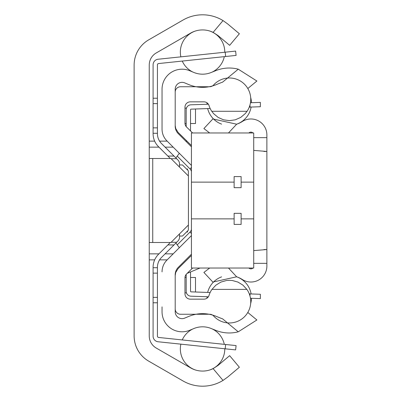 <?xml version="1.0" encoding="UTF-8"?>
<svg xmlns="http://www.w3.org/2000/svg" width="401" height="401" viewBox="0 0 401 401"><rect width="100%" height="100%" fill="white"/><g stroke="black" fill="none" stroke-linecap="round" stroke-linejoin="round"><path stroke-width="0.6" d="M227.708 377.04L239.372 367.251L229.658 355.672L217.994 365.461L213.121 368.629L223.016 380.419L227.708 377.04L223.016 380.419A39.118 39.118 0 0 1 183.006 380.95L148.681 361.131A29.113 29.113 0 0 1 134.124 335.923L134.124 65.077A29.113 29.113 0 0 1 148.681 39.869L183.006 20.05A39.118 39.118 0 0 1 223.016 20.581L227.708 23.96L223.016 20.581L213.121 32.371L217.994 35.539L229.658 45.328L239.372 33.749L227.708 23.96M213.121 32.371A24.005 24.005 0 0 0 190.565 33.143L156.24 52.957A13.995 13.995 0 0 0 149.242 65.077L149.242 335.923A13.995 13.995 0 0 0 156.24 348.043L190.565 367.857A24.005 24.005 0 0 0 213.121 368.629M149.242 242.49L170.931 242.49L188.43 224.991L188.43 176.009L170.931 158.51L149.242 158.51M239.372 33.749L229.658 45.328M229.658 355.672L239.372 367.251M153.087 133.683L153.087 64.812A5.599 5.599 0 0 1 158.104 59.243L235.633 51.092L236.084 55.408L158.555 63.558A1.258 1.258 0 0 0 157.428 64.812A1.258 1.258 0 0 1 158.555 63.558A1.258 1.258 0 0 0 157.428 64.812L157.428 133.683A13.995 13.995 0 0 0 161.528 143.578L174.009 156.064L167.874 156.064L158.46 146.646A18.336 18.336 0 0 1 153.087 133.683M170.325 158.51L167.874 156.064M179.543 236.049L179.543 237.031A5.739 5.739 0 0 1 177.859 241.086L161.528 257.422A13.995 13.995 0 0 0 157.428 267.317L157.428 336.188A1.258 1.258 0 0 0 158.555 337.442L236.084 345.592L235.633 349.908L158.104 341.757A5.599 5.599 0 0 1 153.087 336.188L153.087 329.261M153.087 336.188L153.087 267.317A18.336 18.336 0 0 1 158.46 254.354L170.325 242.49M174.009 156.064L177.859 159.914A5.739 5.739 0 0 1 179.543 163.969L179.543 164.951M186.54 231.989L187.518 231.989L187.518 231.011M187.518 169.989L187.518 169.011L186.54 169.011M158.555 63.558A1.258 1.258 0 0 0 157.428 64.812A1.258 1.258 0 0 1 158.555 63.558A1.258 1.258 0 0 0 157.428 64.812A1.258 1.258 0 0 1 158.555 63.558M235.633 51.092L236.084 55.408L235.633 51.092M174.009 244.936L167.874 244.936M225.192 348.81L224.781 348.765L225.192 348.81L224.781 348.765L225.192 348.81L224.781 348.765L225.192 348.81L225.643 344.494M236.084 345.592L235.633 349.908L236.084 345.592M188.36 225.061L188.36 230.169L182.48 236.049L179.473 236.049L179.473 233.948M179.473 167.052L179.473 164.951L182.48 164.951L188.36 170.831L188.36 175.939M184.976 292.875L186.45 292.875M190.53 277.477L195.498 277.477L195.498 292.003M184.986 277.477L186.189 277.477M184.986 123.523L186.189 123.523M190.53 123.523L195.498 123.523L195.498 108.997M184.976 108.125L186.45 108.125M162.044 306.87L162.044 311.783A20.015 20.015 0 0 0 189.778 330.249L193.798 328.569A22.742 22.742 0 0 1 211.056 328.459L215.823 330.379A35.9 35.9 0 0 0 238.254 331.817L256.871 319.978L247.798 312.459M162.044 271.883A16.657 16.657 0 0 1 166.926 260.109L191.437 235.593M256.871 319.978L238.254 331.817L222.565 318.82A22.742 22.742 0 0 1 220.74 318.173L215.959 316.249A35.9 35.9 0 0 0 188.726 316.434L184.706 318.113A6.857 6.857 0 0 1 175.202 311.783L175.202 274.785A10.496 10.496 0 0 1 178.275 267.362L191.437 254.199M191.437 165.407L166.926 140.891A16.657 16.657 0 0 1 162.044 129.117L162.044 89.217A20.015 20.015 0 0 1 189.778 70.751L193.798 72.431A22.742 22.742 0 0 0 211.056 72.541L215.823 70.621A35.9 35.9 0 0 1 238.254 69.183L222.565 82.18A22.742 22.742 0 0 0 220.74 82.827L215.959 84.751A35.9 35.9 0 0 1 188.726 84.566L184.706 82.887A6.857 6.857 0 0 0 175.202 89.217L175.202 126.215A10.496 10.496 0 0 0 178.275 133.638L191.437 146.801M175.864 157.914L179.337 153.302L177.212 156.124L189.999 168.916A5.388 5.388 0 0 1 191.437 171.508M191.437 229.492A5.388 5.388 0 0 1 189.999 232.084L177.212 244.876L179.337 247.698L175.864 243.086M256.871 81.022L238.254 69.183L256.871 81.022L247.818 88.521L256.871 81.022M246.876 289.387L211.954 289.387L215.923 285.121L220.896 282.083L226.505 280.51L229.417 280.309L232.329 280.51L237.938 282.083L242.911 285.121L246.876 289.387A21.328 21.328 0 0 1 242.75 318.289A21.328 21.328 0 0 1 213.648 316.003A5.333 5.333 0 0 0 209.703 314.259L180.535 314.259A5.333 5.333 0 0 1 175.202 308.925L175.202 275.557L175.683 272.535L178.064 268.645L191.437 255.452M247.071 111.283L245.237 113.618L240.695 117.418L235.282 119.819L229.417 120.641L223.552 119.819L218.139 117.418L213.593 113.618L211.763 111.283L247.071 111.283A21.328 21.328 0 0 0 242.615 82.556A21.328 21.328 0 0 0 213.648 84.952A5.333 5.333 0 0 1 209.703 86.741L180.535 86.741A5.333 5.333 0 0 0 175.202 92.075L175.202 125.443L175.683 128.465L178.064 132.355L191.437 145.548M211.763 111.283A21.328 21.328 0 0 1 209.026 105.568A5.333 5.333 0 0 0 203.929 101.849L190.31 101.849A5.333 5.333 0 0 0 184.976 107.182L184.976 123.237A5.333 5.333 0 0 0 186.54 127.007L192.6 132.972M192.6 268.028L186.54 273.993A5.333 5.333 0 0 0 184.976 277.763L184.976 293.818A5.333 5.333 0 0 0 190.31 299.151L203.929 299.151A5.333 5.333 0 0 0 209.026 295.382A21.328 21.328 0 0 1 211.954 289.387M200.029 268.028L187.202 273.342M208.35 296.795L190.916 296.189A4.897 4.897 0 0 1 186.189 291.291L186.189 274.384M190.53 271.968L190.53 291.291A0.561 0.561 0 0 0 191.066 291.848L210.134 292.514M249.287 293.883L260.369 294.269L260.369 298.61L250.475 298.264M208.365 104.205L190.916 104.811A4.897 4.897 0 0 0 186.189 109.709L186.189 126.616M190.53 109.709A0.561 0.561 0 0 1 191.066 109.152A0.561 0.561 0 0 0 190.53 109.709A0.561 0.561 0 0 1 191.066 109.152A0.561 0.561 0 0 0 190.53 109.709A0.561 0.561 0 0 1 191.066 109.152A0.561 0.561 0 0 0 190.53 109.709L190.53 130.932M250.47 102.736L260.369 102.39L260.369 106.731L249.267 107.117M191.066 109.152L210.159 108.486M207.031 296.75L190.916 296.189L207.031 296.75A22.22 22.22 0 0 0 207.011 298.169M190.53 291.291A0.561 0.561 0 0 0 191.066 291.848A0.561 0.561 0 0 1 190.53 291.291A0.561 0.561 0 0 0 191.066 291.848M186.189 291.291L186.189 289.026M263.973 151.458L266.876 151.458L266.876 159.563M253.718 250.595L266.876 249.542L266.876 151.458L253.718 150.405M212.861 282.063L203.893 272.439L209.668 268.028L203.893 272.439L212.861 282.063L236.655 276.8A24.005 24.005 0 0 1 242.259 279.467A15.955 15.955 0 0 0 266.876 266.069L266.876 249.542L263.973 249.542M266.876 151.458L266.876 134.931A15.955 15.955 0 0 0 242.259 121.533A24.005 24.005 0 0 1 236.655 124.2L212.861 118.937L203.893 128.561L209.668 132.972L203.893 128.561M248.785 268.028A37.158 37.158 0 0 1 249.402 268.419A2.797 2.797 0 0 0 252.916 268.028M248.785 132.972A37.158 37.158 0 0 0 249.402 132.581A2.797 2.797 0 0 1 252.916 132.972M191.437 132.972L191.437 268.028L253.718 268.028L253.718 132.972L191.437 132.972M241.121 224.41L234.124 224.41L234.124 213.327L241.121 213.327L241.121 224.41M241.121 218.871L253.718 218.871M241.121 182.129L253.718 182.129M241.121 187.673L234.124 187.673L234.124 176.59L241.121 176.59L241.121 187.673M191.437 182.129L234.124 182.129M191.437 218.871L234.124 218.871M152.741 242.49L152.741 158.51M157.428 103.633L153.087 103.633M157.428 98.225L153.087 98.225M157.428 127.874L153.087 127.874M157.428 133.282L153.087 133.282M176.671 158.721L171.142 158.721M225.192 52.19L225.643 56.506M153.087 302.775L157.428 302.775M157.428 297.367L153.087 297.367M157.428 273.126L153.087 273.126M157.428 267.718L153.087 267.718M176.671 242.279L171.142 242.279M177.212 244.876L189.999 232.084L191.437 233.522M191.437 167.478L189.999 168.916M250.029 293.908L249.958 295.898M249.958 105.057L250.029 107.092M253.718 263.347L266.876 263.347M236.655 276.8L228.48 268.028M266.876 137.653L253.718 137.653M228.48 132.972L236.655 124.2M173.182 253.853L165.097 253.853M158.961 253.853L149.242 253.853M173.182 147.147L165.097 147.147M158.961 147.147L149.242 147.147M224.781 52.235A22.22 22.22 0 0 0 209.668 31.002M195.457 31.002A22.22 22.22 0 0 0 180.871 56.847M182.255 61.067A22.22 22.22 0 0 0 192.831 72.025M212.079 72.13A22.22 22.22 0 0 0 224.304 56.646M209.668 369.998A22.22 22.22 0 0 0 224.781 348.765M224.304 344.354A22.22 22.22 0 0 0 212.079 328.87M192.831 328.975A22.22 22.22 0 0 0 182.255 339.933M180.871 344.153A22.22 22.22 0 0 0 195.457 369.998M251.437 102.701A22.22 22.22 0 0 0 250.66 97.413M207.011 102.821A22.22 22.22 0 0 0 207.031 104.25M207.653 108.571A22.22 22.22 0 0 0 221.613 124.135M236.816 124.145A22.22 22.22 0 0 0 251.121 107.052M251.121 293.948A22.22 22.22 0 0 0 236.816 276.855M221.613 276.865A22.22 22.22 0 0 0 207.653 292.429M250.655 303.612A22.22 22.22 0 0 0 251.437 298.299M186.946 141.132L185.768 141.132M167.167 141.132L159.573 141.132M154.671 141.132L149.242 141.132M167.167 259.868L159.573 259.868M154.671 259.868L149.242 259.868"/></g></svg>
